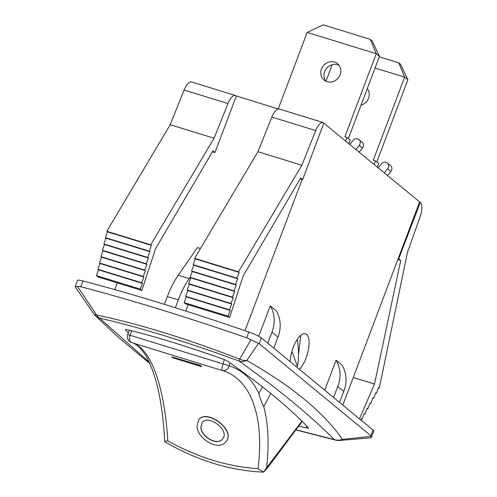 <?xml version="1.0" encoding="UTF-8"?>
<svg xmlns="http://www.w3.org/2000/svg" width="497" height="497" viewBox="0 0 497 497"><rect width="100%" height="100%" fill="white"/><g stroke="black" fill="none" stroke-linecap="round" stroke-linejoin="round"><path stroke-width="0.75" d="M359.045 152.219L362.431 148.038A4.361 3.964 -50.5 0 0 362.12 142.179L358.921 139.539A4.361 3.964 129.5 0 1 359.232 145.397L355.846 149.578M348.403 138.52L379.453 56.347L376.254 53.707L344.875 136.743L347.074 137.42L345.651 141.173M348.857 143.813L350.273 140.061L347.074 137.42M338.991 65.237A10.592 9.629 -50.5 0 0 324.684 71.667A10.592 9.629 -50.5 0 0 325.827 81.197M349.726 144.528L353.056 140.415A4.361 3.964 129.5 0 1 358.921 139.539M307.152 32.423L376.254 53.707L370.352 39.375L323.18 24.85L307.152 32.423L278.233 108.961M321.484 69.027A10.592 9.629 129.5 0 1 337.55 63.728A10.592 9.629 129.5 0 1 338.24 78.023A10.592 9.629 129.5 0 1 324.069 80.067A10.592 9.629 129.5 0 1 321.484 69.027M370.352 39.375L372.141 40.853L379.453 56.347M387.449 175.652L390.841 171.471A4.361 3.964 -50.5 0 0 390.53 165.619L387.331 162.979A4.361 3.964 129.5 0 1 387.635 168.831L384.249 173.012M376.813 161.954L407.863 79.781L404.664 77.141L373.284 160.177L375.477 160.854L374.061 164.606M377.26 167.247L378.683 163.494L375.477 160.854M378.13 167.961L381.466 163.848A4.361 3.964 129.5 0 1 387.331 162.979M375.042 68.021L404.664 77.141L398.756 62.808L379.279 56.813M325.957 81.26L332.22 64.697M367.295 88.534A10.592 9.629 129.5 0 1 361.008 105.171M398.756 62.808L400.545 64.287L407.863 79.781M359.48 418.841L374.502 384.044L400.731 260.453L398.731 258.8L420.282 202.453A12.462 4.858 -72.9 0 1 420.139 216.704L407.459 252.383L379.304 388.002L378.615 387.436L376.44 393.202L375.751 392.636L373.57 398.408L372.887 397.842L370.706 403.607L370.023 403.042L367.842 408.807L367.159 408.242L364.978 414.007L364.295 413.442L362.114 419.207L361.425 418.642L360.909 420.015M236.311 96.051L214.959 152.56L212.958 150.908L155.518 248.755L141.862 290.441L140.26 289.117L142.44 283.352L141.757 282.787L143.931 277.022L143.248 276.456L145.428 270.691L144.739 270.126L146.919 264.354L146.236 263.789L148.41 258.024L147.727 257.458L149.908 251.693L149.218 251.128L151.399 245.356L150.715 244.791L214.077 138.222L227.98 103.55A12.462 4.858 -72.9 0 1 235.423 95.511A12.462 4.858 -72.9 0 1 236.112 95.89L278.295 108.98M323.864 122.914L302.704 179.585L300.704 177.938L243.263 275.779L229.614 317.465L228.011 316.142L230.192 310.377L229.508 309.811L231.683 304.046L230.999 303.481L233.18 297.715L232.49 297.15L234.671 291.379L233.988 290.813L236.162 285.048L235.479 284.483L237.659 278.718L236.97 278.152L239.15 272.387L238.467 271.816L301.828 165.246L315.732 130.574A12.462 4.858 -72.9 0 1 323.174 122.535A12.462 4.858 -72.9 0 1 323.864 122.914M420.089 202.291L323.982 123.293M323.174 122.535L279.302 109.023A12.462 4.858 107.1 0 0 271.853 117.062L257.949 151.734L194.588 258.303L195.278 258.875L193.097 264.64L193.78 265.205L191.6 270.971L192.289 271.536L190.109 277.301L190.798 277.866L188.618 283.638L189.301 284.203L187.12 289.968L187.81 290.534L185.63 296.299L186.319 296.864L184.138 302.63L185.735 303.953L229.614 317.465M235.423 95.511L191.55 81.999A12.462 4.858 107.1 0 0 184.101 90.038L170.204 124.71L106.836 231.279L107.526 231.844L105.345 237.616L106.029 238.181L103.854 243.946L104.538 244.512L102.357 250.277L103.047 250.842L100.866 256.614L101.55 257.179L99.375 262.944L100.059 263.509L97.878 269.275L98.568 269.84L96.387 275.605L97.99 276.928L141.862 290.441M306.779 426.084L306.09 427.905A6.231 0.913 -159.3 0 0 308.482 428.054A6.231 0.913 -159.3 0 0 308.333 427.712A1098.575 160.481 20.7 0 0 228.16 361.574A6.231 0.913 -159.3 0 0 222.526 358.964A195.234 28.522 20.7 0 0 127.754 329.778A6.231 0.913 -159.3 0 0 125.362 329.629A6.231 0.913 -159.3 0 0 125.517 329.965L125.698 329.48M298.48 354.864L300.784 335.326M306.09 427.905A195.234 28.522 20.7 0 1 299.02 426.109M75.556 286.955C74.649 286.757 75.277 286.576 77.433 286.415L80.75 286.707A440.69 64.38 20.7 0 1 246.686 337.805L259.217 343.688L370.886 435.807L371.389 437.329L373.75 431.067A12.462 1.82 -159.3 0 0 373.061 430.042L261.397 337.923A12.462 1.82 -159.3 0 0 248.86 332.039A440.69 64.38 -159.3 0 0 82.931 280.935A12.462 1.82 -159.3 0 0 77.526 280.482L75.165 286.763L93.591 313.613A12.462 5.846 145.5 0 1 93.591 313.613A12.462 12.462 0 0 0 94.896 315.216A12.462 11.779 -43.9 0 0 94.902 315.216A12.462 11.779 -43.9 0 0 99.512 318.099A12.462 8.492 -77.2 0 1 96.654 315.086A12.462 5.846 145.5 0 1 93.598 313.619M371.389 437.329L370.489 437.82M250.873 339.83L239.691 359.138A12.462 0.615 110.3 0 0 239.231 361.126A12.462 10.754 -54.7 0 0 246.767 360.462A12.462 10.263 -148.1 0 1 239.691 359.138C185.605 338.283 137.924 323.597 96.654 315.086L77.433 286.415M371.29 436.329L342.402 439.36A12.462 11.779 136.1 0 1 334.332 439.584A12.462 8.492 102.8 0 0 335.929 440.205L335.929 440.205A12.462 12.462 0 0 0 339.749 440.466A12.462 7.412 -94.9 0 0 342.402 439.36C323.895 412.541 292.019 386.244 246.767 360.462L258.533 343.309M370.65 437.807L339.743 440.466A12.462 7.412 -94.9 0 0 339.749 440.466M128.338 332.909A1098.575 160.481 20.7 0 1 125.517 329.965M200.415 248.506L197.415 247.587L178.261 275.201A49.849 19.426 107.1 0 0 167.371 296.541L164.426 304.344M175.379 307.755L178.342 299.921A49.849 19.426 -72.9 0 1 189.227 278.581L190.115 277.307L233.988 290.813M188.09 304.68L185.692 311.023M342.837 405.105L419.536 202.124M273.785 348.142L277.953 337.109A31.156 28.329 -50.5 0 0 276.245 310.836L270.244 305.885A31.156 28.329 129.5 0 1 271.952 332.158L267.784 343.191M324.734 390.17L336.065 360.182A31.156 28.329 129.5 0 1 337.767 386.455L333.599 397.488M339.6 402.44L343.769 391.406L337.767 386.455M277.953 337.109L271.952 332.158M343.769 391.406A31.156 28.329 -50.5 0 0 342.066 365.133L336.065 360.182M244.99 330.704L302.157 179.417L300.194 178.814M258.769 336.258L270.244 305.885M290.173 361.667A19.942 7.772 -72.9 0 1 293.218 347.527A19.942 7.772 -72.9 0 1 305.487 333.754A19.942 7.772 -72.9 0 1 308.538 348.863A19.942 7.772 -72.9 0 1 299.474 369.333M114.788 289.639L117.342 282.886M257.949 151.734L301.828 165.246M194.588 258.303L238.467 271.816M195.278 258.875L239.15 272.387M193.097 264.64L236.97 278.152M193.78 265.205L237.659 278.718M191.6 270.971L235.479 284.483M192.289 271.536L236.162 285.048M190.798 277.866L234.671 291.379M188.618 283.638L232.49 297.15M189.301 284.203L233.18 297.715M187.12 289.968L230.999 303.481M187.81 290.534L231.683 304.046M185.63 296.299L229.508 309.811M186.319 296.864L230.192 310.377M184.138 302.63L228.011 316.142M302.157 179.417L302.704 179.585M397.836 259.558L400.731 260.453M398.184 258.633L398.731 258.8M353.268 377.503L374.502 384.044M361.307 418.959L362.114 419.207M364.171 413.759L364.978 414.007M367.034 408.559L367.842 408.807M369.905 403.359L370.706 403.607M372.769 398.159L373.57 398.408M375.633 392.959L376.44 393.202M378.497 387.753L379.304 388.002M214.959 152.56L212.443 151.784M96.387 275.605L140.26 289.117M98.568 269.84L142.44 283.352M97.878 269.275L141.757 282.787M100.059 263.509L143.931 277.022M99.375 262.944L143.248 276.456M101.55 257.179L145.428 270.691M100.866 256.614L144.739 270.126M103.047 250.842L146.919 264.354M102.357 250.277L146.236 263.789M104.538 244.512L148.41 258.024M103.854 243.946L147.727 257.458M106.029 238.181L149.908 251.693M105.345 237.616L149.218 251.128M107.526 231.844L151.399 245.356M106.836 231.279L150.715 244.791M170.204 124.71L214.077 138.222M224.315 359.648L223.078 363.922L127.729 334.556A6.231 6.231 0 0 0 131.742 342.644A6.231 3.808 -72.8 0 0 131.755 342.65C150.678 347.732 164.507 385.691 167.781 440.876L164.675 441.348C163.407 416.759 160.326 396.034 155.424 379.155C151.989 367.457 148.038 358.505 143.577 352.305C139.614 346.931 135.749 343.731 131.985 342.719M263.547 472.138C230.204 470.702 197.284 460.576 164.787 441.765L164.693 441.659M301.878 421.108L266.56 467.776C269.268 444.001 268.337 423.593 263.752 406.552L270.784 393.531M266.56 467.776L263.578 472.15M263.671 472.138L258.036 468.665C227.744 466.695 197.663 457.433 167.787 440.87M222.084 370.47L222.047 370.458A6.231 5.523 -73.4 0 0 229.185 365.867L230.043 362.903M258.881 393.363C251.998 379.074 242.095 369.911 229.185 365.867A6.231 0.335 -163.9 0 0 223.078 363.922A6.231 0.888 107.1 0 0 222.004 370.445C250.712 378.559 264.684 416.474 258.036 468.665M198.676 419.922L198.732 419.841C206.373 408.056 236.963 430.557 225.818 441.827L225.762 441.889M171.627 356.821L200.235 365.37A198.732 77.451 -72.9 0 1 201.67 366.432L200.148 365.606L171.627 356.821L173.062 357.883L201.583 366.662M263.752 406.546C262.621 405.241 259.173 395.823 258.875 393.357M262.416 386.865L258.9 393.363M222.01 370.445A6.231 5.523 -73.4 0 0 222.047 370.458A6.231 6.231 0 0 1 222.004 370.445L131.742 342.644A6.231 3.808 -72.8 0 1 130.04 335.27L131.699 330.766M197.054 425.941L198.614 420.002C206.243 408.23 236.839 430.7 225.706 441.957C218.649 451.574 196.88 438.683 197.054 425.941M297.274 339.426C298.455 346.397 298.765 353.634 298.2 361.139L297.442 366.426L291.932 351.404M296.802 367.134A18.383 7.163 107.1 0 0 297.442 366.426M200.894 427.122L202.099 422.618C207.982 413.69 230.596 430.7 222.439 439.068C217.295 446.238 200.782 436.683 200.894 427.122M202.161 422.537L201.012 426.979C200.906 436.49 217.27 446.064 222.494 439M359.232 145.397L362.431 148.038M387.635 168.831L390.841 171.471M271.853 117.062L315.732 130.574M184.101 90.038L227.98 103.55M248.86 332.039L246.686 337.805M259.217 343.688L261.397 337.923M80.75 286.707L82.931 280.935M373.061 430.042L370.886 435.807M149.175 362.102L99.512 318.099C140.005 327.448 186.58 341.787 239.231 361.126C279.14 389.81 310.842 415.958 334.332 439.584L296.417 429.886M167.371 296.541L178.342 299.921M178.261 275.201L189.227 278.581M268.535 466.54L269.256 464.627M335.81 440.174L296.311 430.042M149.858 363.593L117.919 336.923L94.902 315.216M264.348 471.417L268.529 466.553L302.195 421.419M127.735 334.549L129.344 330.176"/></g></svg>
